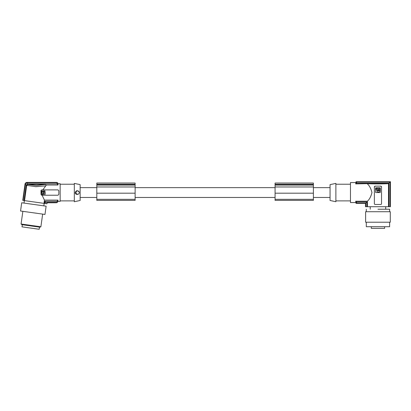 <?xml version="1.0" encoding="UTF-8"?>
<svg xmlns="http://www.w3.org/2000/svg" width="411" height="411" viewBox="0 0 411 411"><rect width="100%" height="100%" fill="white"/><g stroke="black" fill="none" stroke-linecap="round" stroke-linejoin="round"><path stroke-width="0.62" d="M96.811 187.642L80.15 187.642M275.077 187.642L135.127 187.642M330.054 187.642L313.393 187.642M330.054 197.475L313.393 197.475M275.077 197.475L135.127 197.475M96.811 197.475L80.15 197.475M275.077 199.33L275.077 183.049L313.393 183.049L313.393 200.357L275.077 200.357L275.077 199.33L313.393 199.33M275.077 193.196L313.393 193.196M275.077 184.395L313.393 184.395M275.077 184.298L313.393 184.298M275.077 186.979L313.393 186.979M40.997 190.725L41.83 189.892L57.992 189.892L58.824 190.725L58.824 194.393L57.992 195.225L41.83 195.225L40.997 194.393L40.997 190.725A0.832 0.832 0 0 1 41.326 190.062M390.424 206.718L390.45 181.729L390.424 206.718L367.419 206.718L367.419 201.215L355.695 201.215L355.905 202.52A58.311 58.311 180 0 0 356.054 203.358L365.487 203.358L365.487 206.718L365.487 203.358M356.537 201.981L356.691 203.024L365.821 203.024L366.869 201.981L356.537 201.981L355.695 201.215M366.869 201.981L366.869 206.718L367.419 206.718M43.982 203.363L44.439 200.106L57.946 200.106L57.037 201.256L44.835 201.256L44.527 203.44L24.547 200.635L26.694 185.351L27.861 184.411L45.297 184.411L46.345 185.012L57.946 185.012L57.946 183.727L60.155 183.727L60.155 201.39L57.946 201.39L56.975 202.654M42.097 195.225L44.439 200.106L42.097 195.225M46.345 185.012L42.852 189.887M45.801 185.859L35.849 186.676L26.694 185.351M41.547 195.174A0.832 0.832 0 0 0 41.83 195.225M96.811 199.869L96.811 200.357L135.127 200.357L135.127 183.049L96.811 183.049L96.811 199.869M96.811 193.196L135.127 193.196M96.811 184.395L135.127 184.395M96.811 184.298L135.127 184.298M96.811 186.979L135.127 186.979M80.15 200.481L80.15 184.637L74.319 183.393L74.319 201.724L80.15 200.481M75.1 192.918C75.485 193.946 76.235 194.449 77.345 194.429C78.624 194.295 79.282 193.596 79.318 192.322C77.489 190.005 76.081 190.206 75.1 192.918M60.155 184.226L74.319 184.226M60.155 200.887L74.319 200.887M57.946 200.106L57.946 201.39M378.31 190.822A0.724 0.724 180 0 0 378.957 190.411A0.724 0.724 180 0 1 377.658 190.411L377.051 190.272L377.658 190.411A0.724 0.724 180 0 0 378.31 190.822M365.821 203.024L365.821 206.718L366.869 206.718M376.096 188.603L379.564 188.351L376.348 188.351L376.096 189.671L377.658 189.779A0.724 0.724 180 0 1 378.957 189.779L379.815 189.671L379.815 188.603L379.815 189.671M46.936 203.779L47.08 202.762L46.972 203.784L44.527 203.44M55.726 202.762L47.111 202.793M24.547 200.635L24.008 200.558L26.165 185.181L25.359 184.195L23.078 200.424L22.749 200.378L25.03 184.149C25.277 183.101 25.934 182.53 27.003 182.427L56.692 182.427L57.817 183.26C57.941 183.018 57.566 182.731 56.692 182.397L56.692 182.427M26.165 185.181L27.64 183.861L57.037 183.861L57.946 185.012M44.835 201.256L45.41 202.058L46.972 202.638L46.813 203.764M45.41 202.058L45.2 203.537M46.654 202.274L56.312 202.274L55.875 202.638M56.215 202.351L57.037 202.351L57.037 201.256M57.817 201.858L56.692 202.721L55.814 202.685L56.692 202.685L57.843 201.734L57.037 202.351M27.64 183.861L27.003 182.761L25.359 184.195M27.003 182.761L57.037 182.761L57.843 183.383L57.843 184.565M388.493 206.718L388.493 183.66C384.814 183.969 371.092 183.969 367.419 183.66L355.695 183.902L356.537 183.136L356.691 182.088L355.905 182.597A58.311 58.311 180 0 1 356.054 181.754L390.424 181.754M355.695 183.902L355.931 182.597M57.946 183.727L57.817 183.26M375.582 192.225A0.334 0.334 180 0 0 375.916 192.559L379.995 192.559A0.334 0.334 180 0 0 380.329 192.225L380.329 188.146A0.334 0.334 180 0 0 379.995 187.812L375.916 187.812A0.334 0.334 180 0 0 375.582 188.146L375.582 192.225A0.334 0.334 180 0 0 375.916 192.559L379.995 192.559A0.334 0.334 180 0 0 380.329 192.225M376.805 190.54A1.505 1.505 180 0 1 376.805 190.529L377.051 190.272L376.805 190.524A1.505 1.505 180 0 0 378.31 192.05A1.505 1.505 180 0 0 379.815 190.529L379.183 190.272L379.815 190.524A1.505 1.505 180 0 1 379.815 190.54M374.375 203.64L374.375 186.979L375.207 186.142A0.832 0.832 180 0 0 374.375 186.979L374.375 203.64A0.832 0.832 -0 0 0 375.207 204.473L380.704 204.473A0.832 0.832 180 0 0 381.536 203.64L381.536 186.979L380.704 186.142L375.207 186.142L380.704 186.142A0.832 0.832 -0 0 1 381.536 186.979M367.419 183.902C369.474 185.736 370.984 188.623 371.95 192.559C370.984 196.494 369.474 199.381 367.419 201.215M23.078 200.424L24.008 200.558M56.692 182.397L26.982 182.397C25.914 182.494 25.251 183.07 25.004 184.118L22.749 200.378M57.843 200.553L57.817 201.822M365.821 206.718L365.487 206.718M356.691 203.024L355.931 202.52M389.042 206.718L389.042 183.136L390.09 182.088L390.09 206.718M75.999 192.79A1.665 1.665 0 0 0 77.879 194.208A1.665 1.665 0 0 0 79.297 192.327A1.665 1.665 0 0 0 77.417 190.91A1.665 1.665 0 0 0 75.999 192.79M41.552 191.053L41.804 194.48L45.215 194.233L44.963 190.812L41.552 191.053M43.587 192.379C42.991 192.379 42.991 192.379 43.587 192.379M43.453 193.345L43.643 193.53C45.148 192.754 45.143 191.983 43.633 191.218L43.453 193.345M43.181 193.016L43.181 191.403L42.148 191.218L41.958 193.889L42.996 194.069L43.181 193.016M356.691 182.088L390.09 182.088M356.537 183.136L389.042 183.136M378.67 190.098L378.67 190.098A0.36 0.36 180 0 0 378.31 189.738A0.36 0.36 180 0 0 377.945 190.098A0.36 0.36 180 0 0 378.31 190.457A0.36 0.36 180 0 0 378.67 190.098A0.36 0.36 180 0 0 378.31 189.738A0.36 0.36 180 0 0 377.945 190.098L377.945 190.098M330.054 184.637L330.054 200.481L335.885 201.724L335.885 183.393L330.054 184.637M355.911 202.556L350.465 202.556L350.465 182.561L355.911 182.561M367.419 183.66L388.493 183.66M25.287 203.26L21.711 202.757L20.55 211.007L44.969 214.439L46.124 206.188L25.287 203.26M21.079 224.005L40.874 226.79L39.898 227.185L21.911 224.658L21.079 224.005L22.862 211.331M39.482 227.124L39.184 229.271L22.024 226.862L22.322 224.714M385.703 206.718L385.703 209.22L389.618 209.22L377.956 209.22M390.286 211.716L389.618 211.716L389.618 209.22L389.618 211.716L366.293 211.716L366.293 209.22L366.293 211.716L365.626 211.716L365.626 222.212L390.286 222.212L390.286 211.716L365.626 211.716M366.293 226.713L366.293 222.212L366.293 226.713L389.618 226.713L389.618 222.212L389.618 226.713M384.619 228.377L384.619 226.713L384.619 228.377L371.292 228.377L371.292 226.713L371.292 228.377M275.077 185.068L313.393 185.068M96.811 185.068L135.127 185.068M96.811 199.33L135.127 199.33M45.297 184.411L36.522 185.546L27.861 184.411M57.037 183.861L57.037 182.761M356.06 181.729L390.45 181.729M55.773 202.721L56.692 202.721M350.465 184.226L335.885 184.226M356.06 203.388L365.461 203.388M43.818 205.865L44.167 203.388M370.208 209.22L370.208 206.718M42.657 214.116L40.874 226.79M350.465 200.887L335.885 200.887M24.018 203.08L24.367 200.609"/></g></svg>
